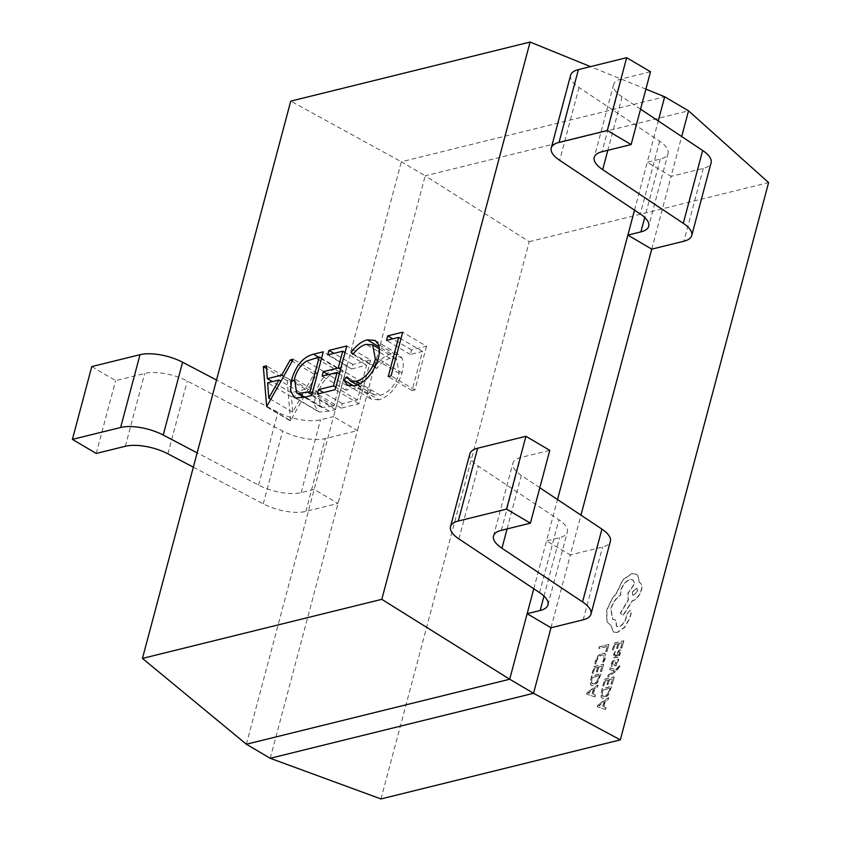 <?xml version="1.0" encoding="UTF-8"?>
<svg xmlns="http://www.w3.org/2000/svg" width="841" height="841" viewBox="0 0 841 841"><rect width="100%" height="100%" fill="white"/><g stroke="black" fill="none" stroke-linecap="round" stroke-linejoin="round"><path stroke-width="0.63" stroke-dasharray="4.21 3.15" d="M570.608 75.238A32.757 12.825 -165.1 0 0 579.039 87.506L659.649 141.172A32.757 12.825 14.9 0 1 668.08 153.44A32.757 12.825 14.9 0 1 660.28 159.075L647.244 162.292L658.251 120.936M634.513 210.145L647.244 162.292L671.097 176.347L681.694 136.536M469.867 453.846A32.757 12.825 -165.1 0 0 478.298 466.114L558.908 519.78A32.757 12.825 14.9 0 1 567.339 532.048A32.757 12.825 14.9 0 1 559.538 537.683L546.513 540.9L557.509 499.543M533.772 588.753L546.513 540.9L570.356 554.955L580.952 515.144M91.764 366.592L115.616 380.647L144.705 373.467A32.757 12.825 14.9 0 1 187.28 381.015L282.639 431.044A32.757 12.825 -165.1 0 0 325.215 438.592L357.404 430.645L425.21 175.811L401.357 161.766L664.684 96.768M270.224 758.288L357.404 430.645L333.551 416.589L401.357 161.766L290.734 101.13M193.335 467.165L263.265 503.854A32.757 12.825 -165.1 0 0 305.84 511.402L338.029 503.454L314.177 489.399L301.152 492.616A32.757 12.825 14.9 0 1 258.576 485.068L197.151 452.847M246.371 744.232L333.551 416.589L320.526 419.806A32.757 12.825 14.9 0 1 277.95 412.258L216.526 380.037M380.973 798.95L529.252 241.672L425.21 175.811L688.537 110.823M529.252 241.672L768.6 182.592M96.242 453.457L115.616 380.647M550.992 627.764L570.356 554.955L602.555 547.007A32.757 12.825 -165.1 0 0 610.356 541.373M539.817 487.759L521.315 475.438A32.757 12.825 14.9 0 1 512.884 463.17A32.757 12.825 14.9 0 1 520.684 457.536L549.772 450.356M651.733 249.157L671.097 176.347L703.297 168.4A32.757 12.825 -165.1 0 0 711.097 162.765M640.558 109.151L622.046 96.831A32.757 12.825 14.9 0 1 613.625 84.563A32.757 12.825 14.9 0 1 621.425 78.928L650.513 71.748M645.888 89.125L590.519 66.618M290.544 420.637L287.18 380.658L290.261 379.89L291.207 392.736L305.525 389.204L314.061 374.014L317.152 373.257L290.544 420.637L266.692 406.581M290.134 420.742L266.282 406.687M287.18 380.658L266.608 368.537M290.261 379.89L266.408 365.835M291.207 392.736L272.358 381.635M305.525 389.204L283.68 376.326M314.061 374.014L292.216 361.146M317.152 373.257L293.299 359.202M302.802 394.061L291.512 396.857L292.636 412.164L302.802 394.061L280.947 381.194M291.512 396.857L267.659 382.802M292.636 412.164L270.781 399.296M347.133 365.856L335.506 409.535L329.125 411.112L319.517 412.016L318.003 411.375L314.334 404.521L315.543 393.546C319.874 379.333 327.149 370.913 337.346 368.274L347.133 365.856L323.28 351.801M335.506 409.535L311.654 395.48M319.517 412.016L295.675 397.961M315.543 393.546L294.035 380.868M331.648 406.308L333.866 405.761L343.107 371.039L330.145 375.275C324.332 379.333 320.4 385.189 318.371 392.852L320.421 406.813L322.261 407.475L331.648 406.308L311.874 394.66M333.866 405.761L312.305 393.052M343.107 371.039L321.546 358.329M322.261 407.475L304.778 397.183M318.371 392.852L294.518 378.797M330.145 375.275L306.303 361.22M370.629 360.053L359.002 403.743L341.183 408.137L342.371 403.659L357.362 399.959L360.936 386.513L345.945 390.213L347.144 385.735L362.135 382.035L366.602 365.236L351.612 368.936L352.81 364.458L370.629 360.053L346.776 345.998M359.002 403.743L335.16 389.688M341.183 408.137L317.33 394.082M342.371 403.659L323.533 392.558M357.362 399.959L335.801 387.259M360.936 386.513L339.375 373.814M345.945 390.213L322.103 376.158M347.144 385.735L328.295 374.634M362.135 382.035L340.573 369.336M366.602 365.236L345.041 352.526M351.612 368.936L327.759 354.881M352.81 364.458L333.961 353.346M378.976 399.853L371.333 399.233L367.622 394.124L370.797 390.886L373.825 394.776L380.342 395.333C389.036 392.432 395.344 385.104 399.265 373.351L396.51 358.928L389.982 358.413C385.42 359.601 381.005 362.965 376.757 368.484L374.97 366.497C380.1 359.517 385.493 355.333 391.16 353.945L398.939 354.471L402.156 358.361C403.669 362.198 403.627 367.065 402.019 372.952C397.257 387.365 389.572 396.332 378.976 399.853L355.123 385.798M367.622 394.124L353.935 386.061M370.797 390.886L346.955 376.831M380.342 395.333L360.484 383.633M399.265 373.351L377.672 360.631M389.982 358.413L366.129 344.358M376.757 368.484L352.915 354.429M374.97 366.497L353.42 353.798M391.16 353.945L379.07 346.818M402.156 358.361L378.303 344.305M402.019 372.952L378.166 358.897M426.534 346.25L414.918 389.94L412.079 390.645L422.508 351.433L410.355 354.439L411.543 349.951L426.534 346.25L402.681 332.195M414.918 389.94L391.065 375.885M412.079 390.645L388.227 376.589M422.508 351.433L400.947 338.734M410.355 354.439L386.503 340.384M411.543 349.951L392.705 338.849M606.824 651.312L605.751 651.586L607.128 646.393L598.781 648.453L599.223 646.771L608.653 644.448L607.065 651.46L605.751 651.586M605.993 651.722L607.128 646.393M607.37 646.529L598.781 648.453M599.023 648.59L599.223 646.771M599.465 646.908L608.653 644.448M608.895 644.584L607.065 651.46M596.395 663.707L595.123 664.022L595.565 661.026L598.224 655.896L602.387 653.11L605.352 653.941L605.446 658.104L603.933 661.846L602.534 661.993L604.059 658.471L603.439 654.866L604.195 655.507L601.841 654.897L598.645 656.958L596.658 660.774L596.395 663.707L594.892 663.875L595.323 660.879L597.983 655.759L602.145 652.973L605.11 653.804L605.205 657.956L603.701 661.699M603.933 661.846L602.534 661.993M602.766 662.13L604.29 658.608L604.195 655.507L601.609 654.75L598.414 656.821L596.416 660.627L596.164 663.56M604.668 653.257L605.352 653.941L604.668 653.257M601.525 671.223L600.453 671.486L601.872 666.167L598.697 666.945L597.457 671.602L596.385 671.875L597.625 667.207L594.608 667.954L593.262 672.989L592.18 673.252L593.967 666.545L603.396 664.211L601.767 671.36L600.453 671.486M600.695 671.633L601.872 666.167M602.114 666.303L598.697 666.945M598.939 667.081L597.457 671.602M597.699 671.749L596.385 671.875M596.616 672.012L597.625 667.207M597.856 667.355L594.608 667.954M594.839 668.101L593.262 672.989M593.504 673.126L592.18 673.252M592.421 673.389L593.967 666.545M594.209 666.682L603.396 664.211M603.628 664.358L601.767 671.36M601.115 673.82L597.488 682.797L593.452 685.625L591.465 685.489L590.634 684.49L590.697 679.864L591.686 676.153L601.115 673.82L597.257 682.65L593.22 685.489L591.223 685.341L590.393 684.343L591.444 676.006L600.873 673.683M592.327 677.562L599.591 675.775L597.068 681.778L593.956 683.849L591.686 683.081L592.085 677.425L599.349 675.628L596.837 681.641L593.725 683.712L591.444 682.934L592.085 677.425M592.253 683.754L591.444 682.934L592.253 683.754M594.976 696.884L586.871 694.245L587.354 692.448L598.098 685.152L597.604 687.013L594.692 688.905L593.241 694.33L595.47 695.023L594.976 696.884L586.629 694.109L587.113 692.301L597.856 685.016L597.362 686.876L594.45 688.768L593.01 694.193L595.228 694.887L594.734 696.737M593.483 689.704L592.316 694.077L588.322 693.037L593.241 689.557L592.085 693.93L588.08 692.889L593.241 689.557M621.741 647.759L620.669 648.033L622.088 642.703L618.913 643.481L617.672 648.148L616.59 648.411L617.83 643.754L614.813 644.49L613.478 649.525L612.395 649.788L614.182 643.081L623.602 640.758L621.983 647.906L620.669 648.033M620.9 648.169L622.088 642.703M622.319 642.839L618.913 643.481M619.155 643.628L617.672 648.148M617.914 648.285L616.59 648.411M616.831 648.548L617.83 643.754M618.072 643.891L614.813 644.49M615.055 644.637L613.478 649.525M613.72 649.662L612.395 649.788M612.637 649.935L614.182 643.081M614.414 643.218L623.602 640.758M623.843 640.895L621.983 647.906M613.583 655.276L615.065 651.922L616.211 651.638L614.582 654.887L615.728 656.369L616.747 653.541L619.764 649.914L620.984 650.356L620.942 652.374L618.965 655.57L620.006 655.307L619.575 656.947L613.867 657.956L613.341 655.139L614.824 651.775L615.969 651.491L614.34 654.75L615.486 656.222L616.506 653.404L619.523 649.767L620.742 650.219L620.7 652.238L618.724 655.423L619.775 655.171L619.333 656.8L613.625 657.82L613.341 655.139M614.771 656.337L615.728 656.369L614.771 656.337M619.764 649.914L620.984 650.356L619.764 649.914M618.261 652.238L619.88 651.87L619.859 653.037L618.839 654.95L616.632 656.148L618.019 652.09L619.649 651.733L619.617 652.9L618.598 654.803L616.39 656.001L618.019 652.09M619.228 651.586L619.88 651.87L619.228 651.586M617.525 659.512L618.745 659.218L617.22 664.485L615.486 665.893L614.519 665.62L613.51 662.088L612.132 664.096L611.996 666.335L610.839 666.619L612.353 661.783L614.067 660.374L615.013 660.574L616.043 664.19L617.462 662.035L617.294 659.376L618.513 659.071L616.979 664.348L615.244 665.757L614.277 665.483L613.278 661.951L611.891 663.948L611.754 666.198L610.608 666.482L612.111 661.636L613.825 660.238L614.771 660.437L615.801 664.043L617.231 661.899L617.294 659.376M615.486 665.893L614.277 665.483L615.486 665.893M614.046 662.288L613.278 661.951L614.046 662.288M614.067 660.374L615.013 660.574L614.067 660.374M615.517 663.927L616.043 664.19L615.517 663.927M607.738 676.742L608.19 675.05L614.529 670.929L609.63 669.636L610.114 667.807L615.864 669.804L618.787 665.988L619.838 665.725L619.649 666.755L616.611 670.613L607.98 676.889L608.19 675.05M608.432 675.197L613.941 671.255M614.782 671.023L614.046 670.824M614.287 670.96L609.63 669.636M609.872 669.772L610.114 667.807M610.356 667.954L615.864 669.804M616.106 669.941L618.913 667.018L618.787 665.988M619.018 666.125L619.838 665.725M620.069 665.872L616.852 670.75L607.98 676.889M612.143 683.849L611.06 684.111L612.479 678.792L609.315 679.57L608.075 684.227L606.992 684.5L608.232 679.843L605.215 680.579L603.88 685.615L602.787 685.878L604.574 679.171L614.004 676.837L612.374 683.996L611.06 684.111M611.302 684.259L612.479 678.792M612.721 678.929L609.315 679.57M609.546 679.717L608.075 684.227M608.306 684.374L606.992 684.5M607.234 684.637L608.232 679.843M608.474 679.98L605.215 680.579M605.457 680.726L603.88 685.615M604.111 685.751L602.787 685.878M603.029 686.025L604.574 679.171M604.816 679.307L614.004 676.837M614.245 676.984L612.374 683.996M611.722 686.456L608.106 695.423L604.069 698.251L602.082 698.114L601.241 697.115L601.304 692.5L602.293 688.779L611.722 686.456L607.864 695.286L603.827 698.114L601.841 697.967L601.01 696.979L602.061 688.642L611.481 686.309M602.934 690.198L610.198 688.401L607.686 694.403L604.574 696.474L602.293 695.707L602.692 690.051L609.967 688.264L607.444 694.267L604.332 696.337L602.061 695.56L602.692 690.051M602.871 696.39L602.061 695.56L602.871 696.39M605.583 709.51L597.478 706.871L597.962 705.073L608.705 697.788L608.211 699.638L605.299 701.531L603.859 706.955L606.077 707.649L605.583 709.51L597.247 706.734L597.72 704.937L608.463 697.641L607.969 699.502L605.057 701.394L603.617 706.818L605.846 707.512L605.352 709.373M604.09 702.33L602.934 706.703L598.929 705.662L603.859 702.182L602.692 706.556L598.697 705.515L603.859 702.182M617.336 632.527L613.625 632.085L610.997 625.525L607.034 621.825L606.897 610.093L612.469 598.329L616.506 593.525L622.992 579.975L631.791 573.73L636.374 574.214L638.056 575.822L639.307 582.445L640.148 582.771L639.065 582.298C641.525 583.097 642.261 585.651 641.284 589.983C639.391 595.712 636.332 599.349 632.117 600.894L623.034 615.255L620.248 613.257L628.238 599.686L627.807 593.304L634.545 583.507L632.663 579.754L629.867 579.46C625.641 581.015 622.592 584.653 620.7 590.382L620.395 595.05C615.812 598.14 612.574 602.808 610.661 609.052L612.679 619.365L615.58 619.954L616.495 626.408L618.692 626.629C621.793 625.557 624.127 622.908 625.693 618.671L626.881 613.962L629.73 610.577L630.824 610.808L629.962 610.713L631.328 612.889L629.867 618.356L624.611 627.533L617.336 632.527L613.394 631.948L610.755 625.389L606.792 621.688L606.666 609.946L612.237 598.182L616.264 593.378L622.75 579.838L631.549 573.594L636.143 574.067L637.814 575.686L639.307 582.445C641.767 583.233 642.503 585.788 641.515 590.119C639.623 595.848 636.574 599.486 632.348 601.042L623.276 615.402L620.479 613.404L628.479 599.833L628.048 593.441L634.787 583.643L632.905 579.891L630.098 579.607C625.883 581.152 622.824 584.789 620.931 590.529L620.637 595.186C616.054 598.277 612.805 602.944 610.892 609.189L612.921 619.512L615.822 620.09L616.737 626.545L618.934 626.766C622.035 625.704 624.369 623.044 625.935 618.808L627.123 614.098L629.73 610.577L631.086 612.753L629.636 618.219L624.379 627.386L617.094 632.39M637.52 591.013L633.946 595.281L632.852 595.165L632.295 592.306L636.963 588.164L637.52 591.013L633.704 595.134L632.611 595.029L632.054 592.169L636.732 588.017L637.278 590.876M301.152 492.616L320.526 419.806M258.576 485.068L277.95 412.258M125.33 446.277L144.705 373.467M167.906 453.825L187.28 381.015M263.265 503.854L282.639 431.044M305.84 511.402L325.215 438.592M583.181 619.817L602.555 547.007M507.081 528.926L521.315 475.438M501.31 530.345L520.684 457.536M458.923 538.923L478.298 466.114M539.544 592.59L558.908 519.78M544.001 596.101L559.538 537.683M703.297 168.4L683.922 241.209M660.28 159.075L644.732 217.493M659.649 141.172L640.274 213.982M579.039 87.506L559.664 160.316M621.425 78.928L602.051 151.737M622.046 96.831L607.822 150.318M337.346 368.274L318.497 357.162M329.125 411.112L305.272 397.057M339.48 371.932L315.627 357.877M493.509 535.98L512.884 463.17M547.964 604.858L567.339 532.048M668.08 153.44L648.705 226.25M613.625 84.563L594.251 157.372M294.15 397.32L318.003 411.375M304.274 397.299L320.421 406.813M347.48 385.178L371.333 399.233M357.393 385.094L373.825 394.776M379.354 348.815L396.51 358.928M375.086 340.416L398.939 354.471"/><path stroke-width="1.26" d="M355.123 385.798L347.48 385.178L343.769 380.069L346.955 376.831L349.972 380.721L356.5 381.278C365.183 378.376 371.491 371.049 375.412 359.296L372.658 344.873L366.129 344.358C361.567 345.546 357.152 348.91 352.915 354.429L351.118 352.442C356.248 345.462 361.641 341.278 367.307 339.89L375.086 340.416L378.303 344.305C379.827 348.142 379.775 353.01 378.166 358.897C373.404 373.309 365.719 382.277 355.123 385.798M313.493 354.219L323.28 351.801L311.654 395.48L305.272 397.057L295.675 397.961L294.15 397.32L290.481 390.466L291.69 379.491C296.021 365.278 303.296 356.857 313.493 354.219L318.497 357.162M381.803 599.328L530.082 42.05L290.734 101.13L142.455 658.408L381.803 599.328L509.699 679.234L527.139 613.709L550.992 627.764L583.181 619.817A32.757 12.825 -165.1 0 0 590.981 614.182A32.757 12.825 -165.1 0 0 582.55 601.914L501.94 548.248A32.757 12.825 14.9 0 1 493.509 535.98A32.757 12.825 14.9 0 1 501.31 530.345L530.398 523.165L549.772 450.356L525.919 436.3L477.667 448.211A32.757 12.825 -165.1 0 0 469.867 453.846L450.492 526.655A32.757 12.825 -165.1 0 0 458.923 538.923L539.544 592.59A32.757 12.825 14.9 0 1 547.964 604.858A32.757 12.825 14.9 0 1 540.164 610.492L527.139 613.709L533.772 588.753M266.692 406.581L263.328 366.602L266.408 365.835L267.354 378.692L281.682 375.149L290.208 359.959L293.299 359.202L266.692 406.581M346.776 345.998L335.16 389.688L317.33 394.082L318.518 389.604L333.509 385.903L337.083 372.458L322.103 376.158L323.291 371.68L338.282 367.98L342.75 351.181L327.759 354.881L328.957 350.403L346.776 345.998M402.681 332.195L391.065 375.885L388.227 376.589L398.655 337.378L386.503 340.384L387.69 335.895L402.681 332.195M681.694 136.536L688.537 110.823L664.684 96.768L645.888 89.125M658.251 120.936L664.684 96.768M634.513 210.145L627.88 235.102L651.733 249.157L683.922 241.209A32.757 12.825 -165.1 0 0 691.722 235.575A32.757 12.825 -165.1 0 0 683.291 223.307L602.682 169.64A32.757 12.825 14.9 0 1 594.251 157.372A32.757 12.825 14.9 0 1 602.051 151.737L631.139 144.557L607.286 130.502L559.034 142.413A32.757 12.825 -165.1 0 0 551.233 148.048A32.757 12.825 -165.1 0 0 559.664 160.316L640.274 213.982A32.757 12.825 14.9 0 1 648.705 226.25A32.757 12.825 14.9 0 1 640.905 231.885L627.88 235.102L557.509 499.543M580.952 515.144L651.733 249.157M550.992 627.764L533.551 693.289L620.322 739.87L380.973 798.95L270.224 758.288L533.551 693.289L509.699 679.234L246.371 744.232L142.455 658.408M270.224 758.288L246.371 744.232M620.322 739.87L768.6 182.592L688.537 110.823M216.526 380.037L182.592 362.24A32.757 12.825 -165.1 0 0 140.016 354.681L91.764 366.592L72.4 439.401L96.242 453.457L125.33 446.277A32.757 12.825 14.9 0 1 167.906 453.825L193.335 467.165M197.151 452.847L163.217 435.049A32.757 12.825 -165.1 0 0 120.641 427.491L72.4 439.401M590.981 614.182L610.356 541.373A32.757 12.825 -165.1 0 0 601.925 529.105L539.817 487.759M530.398 523.165L506.545 509.11L525.919 436.3M506.545 509.11L458.292 521.021A32.757 12.825 -165.1 0 0 450.492 526.655M691.722 235.575L711.097 162.765A32.757 12.825 -165.1 0 0 702.666 150.497L640.558 109.151M631.139 144.557L650.513 71.748L626.661 57.693L578.408 69.603A32.757 12.825 -165.1 0 0 570.608 75.238L551.233 148.048M626.661 57.693L607.286 130.502M590.519 66.618L530.082 42.05M266.608 368.537L263.328 366.602M272.358 381.635L267.354 378.692M283.68 376.326L281.682 375.149M292.216 361.146L290.208 359.959M267.659 382.802L268.784 398.108L278.949 380.016L267.659 382.802M270.781 399.296L268.784 398.108M280.947 381.194L278.949 380.016M294.035 380.868L291.69 379.491M310.014 391.706L319.254 356.983L306.303 361.22C300.479 365.278 296.547 371.133 294.518 378.797L296.568 392.758L298.408 393.42L310.014 391.706L312.305 393.052M321.546 358.329L319.254 356.983M304.778 397.183L298.408 393.42M323.533 392.558L318.518 389.604M335.801 387.259L333.509 385.903M339.375 373.814L337.083 372.458M328.295 374.634L323.291 371.68M340.573 369.336L338.282 367.98M345.041 352.526L342.75 351.181M333.961 353.346L328.957 350.403M353.935 386.061L343.769 380.069M360.484 383.633L356.5 381.278M377.672 360.631L375.412 359.296M353.42 353.798L351.118 352.442M379.07 346.818L367.307 339.89M400.947 338.734L398.655 337.378M392.705 338.849L387.69 335.895M163.217 435.049L182.592 362.24M120.641 427.491L140.016 354.681M582.55 601.914L601.925 529.105M501.94 548.248L507.081 528.926M458.292 521.021L477.667 448.211M540.164 610.492L544.001 596.101M702.666 150.497L683.291 223.307M644.732 217.493L640.905 231.885M578.408 69.603L559.034 142.413M607.822 150.318L602.682 169.64M311.874 394.66L307.795 392.253M296.568 392.758L304.274 397.299M349.972 380.721L357.393 385.094M372.658 344.873L379.354 348.815"/></g></svg>
